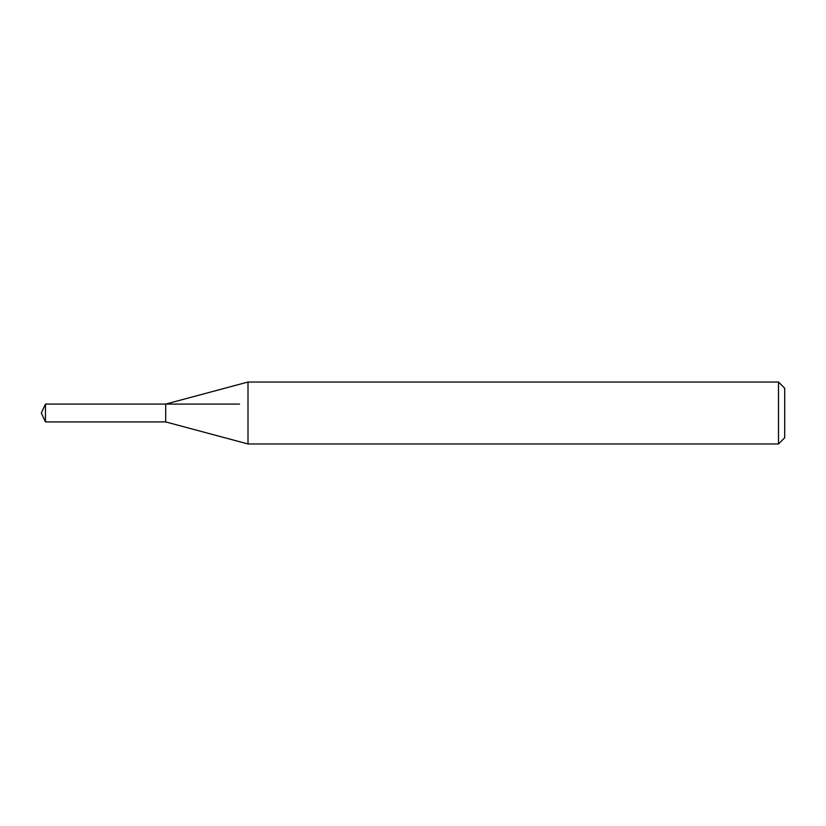 <?xml version="1.0" encoding="UTF-8"?>
<svg xmlns="http://www.w3.org/2000/svg" width="826" height="826" viewBox="0 0 826 826"><rect width="100%" height="100%" fill="white"/><g stroke="black" fill="none" stroke-linecap="round" stroke-linejoin="round"><path stroke-width="1.24" d="M45.461 421.921L41.3 413L45.461 404.079L45.461 421.921L165.696 421.921L248.006 443.975L778.505 443.975L778.505 382.025L248.006 382.025L248.006 443.975M45.461 404.079L239.54 404.079M778.505 382.025L784.7 388.22L784.7 437.78L778.505 443.975M248.006 382.025L165.696 404.079L165.696 421.921"/></g></svg>
